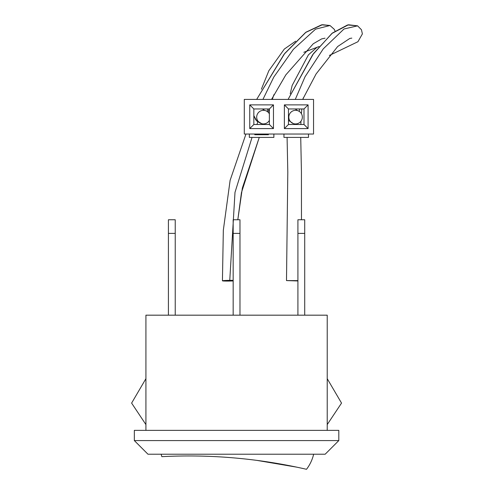 <?xml version="1.0" encoding="UTF-8"?>
<svg xmlns="http://www.w3.org/2000/svg" width="494" height="494" viewBox="0 0 494 494"><rect width="100%" height="100%" fill="white"/><g stroke="black" fill="none" stroke-linecap="round" stroke-linejoin="round"><path stroke-width="0.74" d="M256.886 460.383L296.789 467.163L277.295 463.458M283.723 464.595L290.824 465.947M161.149 454.214A36.896 36.896 0 0 0 161.847 456.66A525.554 525.554 0 0 1 306.508 469.3A39.798 39.798 0 0 0 313.647 454.214M145.921 378.67L131.614 403.098L145.921 424.593M327.219 424.593L341.533 403.098L327.219 378.67M147.965 454.214L325.176 454.214L338.804 440.586L134.337 440.586L147.965 454.214M338.804 440.586L338.804 430.36L134.337 430.36L134.337 440.586M175.228 233.39L175.228 219.762L168.417 219.762L168.417 233.39L175.228 233.39L175.228 315.178M239.979 233.39L239.979 219.762L233.162 219.762L233.162 233.39L239.979 233.39L239.979 315.178M304.724 233.39L304.724 219.762L297.913 219.762L297.913 233.39L304.724 233.39L304.724 315.178M233.162 315.178L233.162 233.39M168.417 315.178L168.417 233.39M297.913 315.178L297.913 233.39M327.219 430.36L327.219 315.178L145.921 315.178L145.921 430.36M297.468 110.588A6.817 6.755 -73.9 0 1 302.069 119.005A6.817 6.755 -73.9 0 1 293.702 123.685A6.817 6.755 -73.9 0 1 289.089 115.269A6.817 6.755 -73.9 0 1 297.468 110.588L295.258 108.958M297.913 280.623L286.501 280.586L297.913 280.963M269.372 120.388A6.817 6.762 -79.1 0 1 256.806 115.868A6.817 6.762 -79.1 0 1 269.372 113.848M233.162 280.351A6.817 0.358 179.1 0 0 226.129 280.444A6.817 0.358 179.1 0 0 222.436 280.814A6.817 0.358 179.1 0 0 229.722 281.055A6.817 0.358 179.1 0 0 233.162 280.938M244.295 134.041L313.542 134.041L313.542 99.418L244.295 99.418L244.295 134.041M269.372 108.958L253.836 108.958L253.836 124.494L269.372 124.494L269.372 108.958L273.466 104.87L273.466 128.588L249.748 128.588L249.748 104.87L273.466 104.87M284.371 104.87L308.089 104.87L308.089 128.588L284.371 128.588L284.371 104.87L288.459 108.958L288.459 124.494L303.995 124.494L303.995 108.958L288.459 108.958M253.836 124.494L249.748 128.588M249.748 104.87L253.836 108.958M269.372 124.494L273.466 128.588M249.334 134.041L249.334 137.406L273.874 137.406L273.874 134.041M268.421 134.041L268.421 134.72L261.604 134.72L261.604 134.041M261.604 134.72L254.787 134.72L254.787 134.041M288.459 124.494L284.371 128.588M308.089 104.87L303.995 108.958M303.995 124.494L308.089 128.588M283.957 134.041L283.957 137.406L308.497 137.406L308.497 134.041M295.282 99.418L305.045 76.743L323.286 48.826L344.022 28.973L357.594 25.842L347.572 24.953L332.4 33.042L313.499 53.611L288.088 99.418L312.659 54.754L331.9 33.45L348.492 24.768L357.588 25.842L361.454 29.745L362.386 33.913L357.934 41.718L329.375 55.452M264.728 110.44L262.419 108.958M262.938 99.418L273.8 77.045L293.411 49.295L315.555 29.165L329.992 25.509L321.545 24.842L306.033 32.159L284.087 54.254L256.664 99.418L284.729 53.451L305.558 32.505L322.44 24.7L329.986 25.503L334.29 29.319L335.031 31.042L334.321 29.374L329.986 25.509M257.825 121.962L256.923 124.494M252.045 137.406L234.996 192.376L229.722 281.055M293.251 123.543L288.459 120.351L293.251 123.543M301.47 219.762L301.433 171.85L300.729 137.406M300.852 124.494L300.963 121.228M301.402 113.651L301.815 108.958M303.069 99.418L303.353 97.775M286.495 280.586L287.804 172.184L287.088 137.406M290.219 93.848L292.145 85.481L308.423 54.84L317.173 47.177M351.808 38.118L349.783 38.452L337.655 46.529L316.117 73.927L302.661 99.418M299.543 108.958L299.228 111.385M261.715 123.728L255.83 119.986L253.836 115.652L256.966 121.246L261.709 123.728M237.812 219.762L242.356 188.053L259.264 137.406L241.449 192.635L237.812 219.762M263.932 124.494L264.136 123.914L263.932 124.494M268.069 112.157L269.125 108.958L268.069 112.157M272.287 99.418L273.929 94.632L272.287 99.418M303.835 52.29L319.05 46.553L303.835 52.29M222.43 280.814L223.331 230.204L230.118 180.335L245.956 134.041M261.375 89.229L268.829 70.753L284.322 49.054L295.628 41.187M325.027 38.174L321.594 38.927L313.258 43.762L285.847 74.853L271.539 99.418M267.773 108.958L267.217 111.471"/></g></svg>
